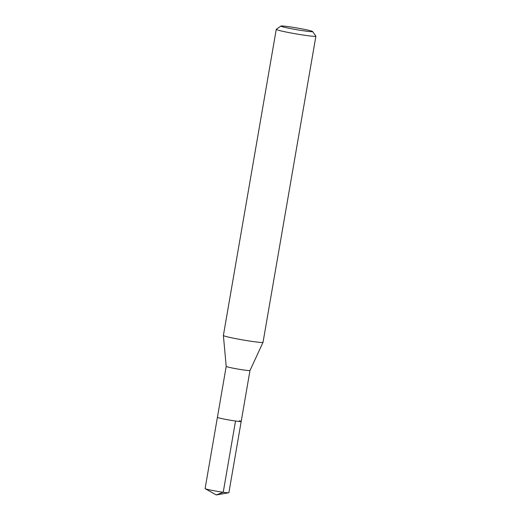 <?xml version="1.0" encoding="UTF-8"?>
<svg xmlns="http://www.w3.org/2000/svg" width="521" height="521" viewBox="0 0 521 521"><rect width="100%" height="100%" fill="white"/><g stroke="black" fill="none" stroke-linecap="round" stroke-linejoin="round"><path stroke-width="0.78" d="M241.19 421.43L249.989 370.496A12.068 0.651 -170.2 0 1 249.989 370.503A12.068 0.651 -170.2 0 1 241.197 369.61A12.068 0.651 -170.2 0 1 227.97 367.038A12.068 0.651 -170.2 0 1 226.205 366.393L205.105 488.574A12.068 0.651 9.8 0 0 205.215 488.691A12.068 0.651 9.8 0 0 206.863 489.232A12.068 0.651 9.8 0 0 219.315 491.674A12.068 0.651 9.8 0 0 228.739 492.755A12.068 0.651 9.8 0 0 228.888 492.684L241.19 421.43A12.068 0.651 -170.2 0 1 232.483 420.564A12.068 0.651 -170.2 0 1 219.165 417.979A12.068 0.651 -170.2 0 1 217.407 417.328A12.068 0.651 9.8 0 0 219.165 417.979A12.068 0.651 9.8 0 0 232.483 420.564A12.068 0.651 9.8 0 0 241.19 421.43A12.068 0.651 -170.2 0 0 239.432 420.779M226.205 366.393A12.068 0.651 -170.2 0 1 226.205 366.387L223.385 335.485A20.111 1.088 9.8 0 0 226.316 336.566A20.111 1.088 9.8 0 0 248.367 340.851A20.111 1.088 9.8 0 0 263.02 342.336A20.111 1.088 9.8 0 0 263.027 342.317L315.895 36.216A20.111 1.088 -170.2 0 1 301.379 34.764A20.111 1.088 -170.2 0 1 279.191 30.459A20.111 1.088 -170.2 0 1 276.254 29.365A20.111 1.088 -170.2 0 1 276.293 29.313L280.936 26.05A16.092 0.873 -170.2 0 1 292.932 27.313A16.092 0.873 -170.2 0 1 310.269 30.693A16.092 0.873 -170.2 0 1 312.6 31.52A16.092 0.873 -170.2 0 1 301.412 30.478A16.092 0.873 -170.2 0 1 283.248 26.968A16.092 0.873 -170.2 0 1 280.936 26.05M276.254 29.365L223.385 335.472A20.111 1.088 9.8 0 0 223.385 335.485M312.6 31.52L315.876 36.151A20.111 1.088 -170.2 0 1 315.895 36.216M228.739 492.755L216.248 494.95L223.222 492.267L235.525 421.014M216.248 494.95L205.215 488.691M249.989 370.503L263.02 342.336"/></g></svg>
